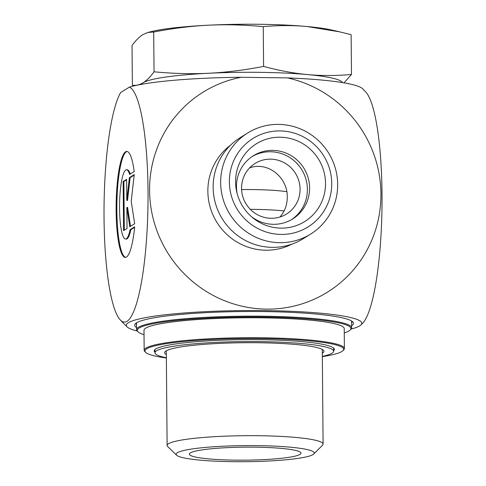 <?xml version="1.0" encoding="UTF-8"?>
<svg xmlns="http://www.w3.org/2000/svg" width="486" height="486" viewBox="0 0 486 486"><rect width="100%" height="100%" fill="white"/><g stroke="black" fill="none" stroke-linecap="round" stroke-linejoin="round"><path stroke-width="0.73" d="M134.689 226.81A52.992 9.878 90.8 0 1 125.309 257.398A52.992 9.878 90.8 0 1 116.148 204.278A52.992 9.878 90.8 0 1 126.743 151.432A52.992 9.878 90.8 0 1 134.209 171.546L129.634 174.389A34.628 6.458 -89.2 0 0 126.494 169.79A34.628 6.458 -89.2 0 0 119.574 204.327A34.628 6.458 -89.2 0 0 125.558 239.033A34.628 6.458 -89.2 0 0 130.114 229.653L134.689 226.81M127.107 151.468A52.992 9.878 -89.2 0 0 116.883 204.29A52.992 9.878 -89.2 0 0 125.68 257.367M134.64 227.308L130.849 229.665A34.628 6.458 90.8 0 1 126.293 239.045L125.558 239.033M130.114 229.653L130.849 229.665M126.494 169.79L127.229 169.802A34.628 6.458 90.8 0 1 130.242 174.012M127.04 228.481L123.578 230.631L123.152 181.503L126.615 179.352L126.797 200.402L129.385 177.633L134.233 174.614L131.214 201.192L134.665 223.742L129.811 226.755L126.858 207.431L127.04 228.481M126.858 207.431L127.593 207.443L130.479 226.342M134.179 175.118L130.114 177.639L127.526 200.408L126.797 200.402M129.385 177.633L130.114 177.639M126.615 179.814L123.881 181.515L124.307 230.182M123.152 181.503L123.881 181.515M310.603 234.112L303.088 238.784A59.547 58.095 -121.9 0 1 222.309 218.876A59.547 58.095 -121.9 0 1 240.212 137.629L247.726 132.957A59.547 58.095 58.1 0 0 229.829 214.205A59.547 58.095 58.1 0 0 310.603 234.112A59.547 58.095 58.1 0 0 337.667 184.328A59.547 58.095 58.1 0 0 307.073 132.192A59.547 58.095 58.1 0 0 247.726 132.957M287.39 77.9L241.141 77.274A117.752 114.872 58.1 0 0 169.754 256.007A117.752 114.872 58.1 0 0 361.912 258.607A117.752 114.872 58.1 0 0 287.39 77.9A121.403 14.143 179.5 0 1 362.659 88.78A167.482 167.482 0 0 1 365.824 92.103M136.499 324.788A107.935 12.575 -0.5 0 1 136.116 323.743A107.935 12.575 -0.5 0 1 136.299 322.996M351.779 321.118A107.935 12.575 -0.5 0 1 351.979 321.86A107.935 12.575 -0.5 0 1 351.615 322.904M279.881 217.035C284.766 211.556 287.232 204.904 287.262 197.079C287.797 177.676 268.108 161.182 249.616 167.883M351.639 325.681A109.423 12.745 179.5 0 0 352.708 321.835A109.423 12.745 179.5 0 0 243.948 311.532A109.423 12.745 179.5 0 0 135.381 323.737A109.423 12.745 179.5 0 0 136.523 327.558M351.092 329.077A117.752 13.717 179.5 0 0 360.995 324.891A117.752 13.717 179.5 0 0 243.942 310.566A117.752 13.717 179.5 0 0 127.156 326.926A117.752 13.717 179.5 0 0 137.131 330.948M129.422 87.091L120.631 92.559A117.752 21.955 -89.2 0 0 104.016 211.586A117.752 21.955 -89.2 0 0 120.249 319.91A117.752 21.955 -89.2 0 0 147.556 220.875A117.752 21.955 -89.2 0 0 129.422 87.091A121.403 14.143 179.5 0 1 241.141 77.274M365.812 92.091A117.752 21.955 90.8 0 1 381.984 207.893A117.752 21.955 90.8 0 1 362.678 323.19A167.482 167.482 0 0 1 360.995 324.885M331.744 183.362A52.105 50.83 -121.9 0 1 255.35 227.138A52.105 50.83 -121.9 0 1 254.567 137.508A52.105 50.83 -121.9 0 1 331.744 183.362M325.529 183.277A45.781 44.657 -121.9 0 1 300.415 223.9A45.781 44.657 -121.9 0 1 252.811 217.825A45.781 44.657 -121.9 0 1 236.749 191.988A45.781 44.657 -121.9 0 1 235.582 182.062A45.781 44.657 -121.9 0 1 280.155 137.204A45.781 44.657 -121.9 0 1 325.529 183.277M241.572 188.325A29.774 29.045 -121.9 0 1 255.107 163.43A29.774 29.045 -121.9 0 1 284.778 163.047A29.774 29.045 -121.9 0 1 300.075 189.115A29.774 29.045 -121.9 0 1 286.546 214.004A29.774 29.045 -121.9 0 1 256.869 214.387A29.774 29.045 -121.9 0 1 241.572 188.325M251.602 216.805A37.222 36.31 58.1 0 0 292.681 218.955A37.222 36.31 58.1 0 0 309.6 187.839A37.222 36.31 58.1 0 0 290.476 155.253A37.222 36.31 58.1 0 0 253.388 155.733A37.222 36.31 58.1 0 0 236.469 186.849A37.222 36.31 58.1 0 0 237.132 193.525M291.564 219.623A37.222 36.31 58.1 0 0 307.389 189.212A37.222 36.31 58.1 0 0 252.295 156.443M190.348 452.909A55.829 6.506 -0.5 0 1 249.968 447.132A55.829 6.506 -0.5 0 1 301.01 453.067A55.829 6.506 -0.5 0 1 245.248 460.157A55.829 6.506 -0.5 0 1 189.37 454.039A55.829 6.506 -0.5 0 1 190.348 452.909M313.78 454.003L322.57 445.176A77.991 9.088 179.5 0 0 323.099 444.101A77.991 9.088 179.5 0 0 252.386 435.675A77.991 9.088 179.5 0 0 168.496 443.748A77.991 9.088 179.5 0 0 167.123 445.462A77.991 9.088 179.5 0 0 167.67 446.525L176.618 455.2A69.061 8.043 -0.5 0 1 177.347 452.739A69.061 8.043 -0.5 0 1 255.66 445.613A69.061 8.043 -0.5 0 1 313.78 454.003A69.061 8.043 -0.5 0 1 245.26 461.7A69.061 8.043 -0.5 0 1 176.618 455.2M134.361 85.803L132.374 85.275C136.195 85.676 139.822 84.807 143.242 82.681C146.669 80.555 150.265 76.928 154.044 71.806C173.271 73.623 191.539 74.103 208.852 73.246C226.166 72.396 244.409 70.118 263.594 66.412C279.025 70.585 293.684 73.307 307.571 74.583C321.459 75.859 336.099 75.822 351.481 74.48L344.015 82.857M141.59 84.327A100.493 11.707 -0.5 0 1 143.242 82.681A100.493 11.707 -0.5 0 1 208.852 73.246A100.493 11.707 -0.5 0 1 307.571 74.583A100.493 11.707 -0.5 0 1 342.332 82.577M351.481 74.48L351.135 34.7L339.823 31.888L307.152 26.53C293.265 25.254 278.63 25.29 263.248 26.633C244.015 24.822 225.747 24.343 208.433 25.193C191.12 26.05 172.876 28.328 153.691 32.027L147.908 32.434L142.823 34.628C139.403 36.754 135.801 40.381 132.028 45.496L132.374 85.275M147.908 32.434L151.152 31.626A100.493 11.707 -0.5 0 1 208.433 25.193A100.493 11.707 -0.5 0 1 307.152 26.53A100.493 11.707 -0.5 0 1 331.847 30.053L339.823 31.888M263.248 26.633L263.594 66.412M153.691 32.027L154.044 71.806M322.333 356.396A89.327 10.406 179.5 0 0 333.627 351.226A89.327 10.406 179.5 0 0 244.209 341.597A89.327 10.406 179.5 0 0 154.979 352.781A89.327 10.406 179.5 0 0 166.358 357.757M166.327 354.567A79.649 9.277 -0.5 0 1 164.657 352.696A79.649 9.277 -0.5 0 1 203.318 344.398A79.649 9.277 -0.5 0 1 283.502 343.59A79.649 9.277 -0.5 0 1 323.949 351.311A79.649 9.277 -0.5 0 1 322.309 353.207M154.979 352.283A90.068 10.492 -0.5 0 1 154.22 350.941A90.068 10.492 -0.5 0 1 194.017 341.883A90.068 10.492 -0.5 0 1 286.582 340.528A90.068 10.492 -0.5 0 1 334.35 349.367A90.068 10.492 -0.5 0 1 333.621 350.722M342.982 350.655L343.717 349.92A100.116 11.664 179.5 0 0 344.392 348.541A100.116 11.664 179.5 0 0 291.29 338.712A100.116 11.664 179.5 0 0 188.398 340.218A100.116 11.664 179.5 0 0 144.166 350.291A100.116 11.664 179.5 0 0 144.871 351.651L145.612 352.374A99.375 11.579 -0.5 0 1 188.823 341.026A99.375 11.579 -0.5 0 1 296.023 339.823A99.375 11.579 -0.5 0 1 342.982 350.655A99.375 11.579 -0.5 0 1 322.34 356.651M166.358 358.012A99.375 11.579 -0.5 0 1 145.612 352.374M344.392 348.541L344.222 328.585A100.116 11.664 179.5 0 0 291.12 318.755A100.116 11.664 179.5 0 0 188.228 320.262A100.116 11.664 179.5 0 0 143.99 330.328L144.166 350.291M144.032 334.666A106.817 12.442 -0.5 0 1 138.042 331.841A106.817 12.442 -0.5 0 1 184.486 319.642A106.817 12.442 -0.5 0 1 299.716 318.354A106.817 12.442 -0.5 0 1 350.193 329.988A106.817 12.442 -0.5 0 1 344.258 332.922M350.193 329.988L350.928 329.253A107.564 12.533 179.5 0 0 351.657 327.777A107.564 12.533 179.5 0 0 294.607 317.218A107.564 12.533 179.5 0 0 184.066 318.834A107.564 12.533 179.5 0 0 136.542 329.654A107.564 12.533 179.5 0 0 137.295 331.118L138.042 331.841M230.625 145.126A58.435 57.002 58.1 0 0 216.853 222.266A58.435 57.002 58.1 0 0 292.122 244.063M286.752 191.642A55.829 6.506 179.5 0 0 253.364 189.57A55.829 6.506 179.5 0 0 241.609 189.558M250.32 209.345A59.42 6.919 -0.5 0 1 254.214 209.381A59.42 6.919 -0.5 0 1 284.11 210.912M120.249 319.91A167.482 167.482 0 0 0 127.156 326.926M166.297 350.801L167.123 445.462M322.273 349.44L323.099 444.101M154.955 349.592L154.979 352.781M333.596 348.031L333.627 351.226M136.481 322.88L136.542 329.654M351.597 321.003L351.657 327.777"/></g></svg>
